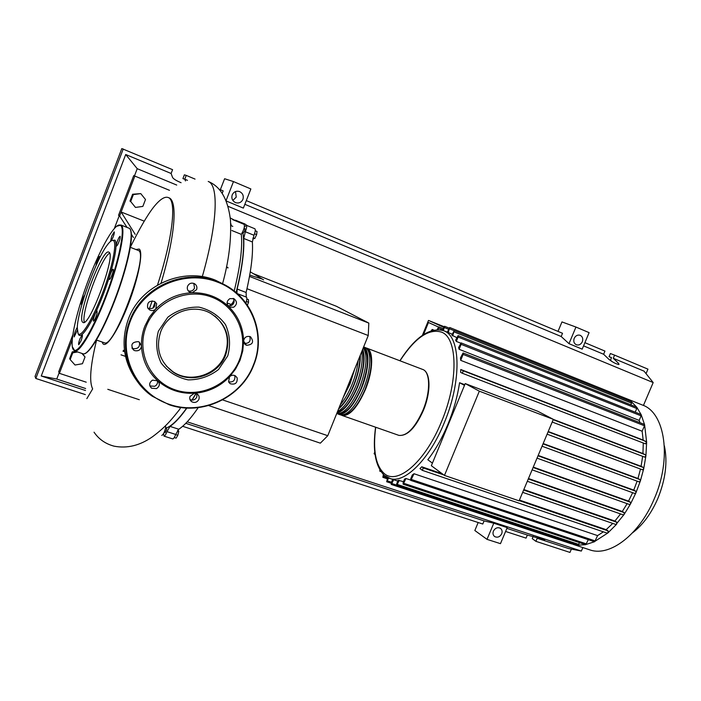 <?xml version="1.0" encoding="UTF-8"?>
<svg xmlns="http://www.w3.org/2000/svg" width="701" height="701" viewBox="0 0 701 701"><rect width="100%" height="100%" fill="white"/><g stroke="black" fill="none" stroke-linecap="round" stroke-linejoin="round"><path stroke-width="1.05" d="M423.544 334.552L428.46 322.486L438.37 326.999M443.628 327.253L428.486 320.427L443.961 326.64M428.486 320.427L422.405 335.315M236.43 220.99L237.665 221.709M242.879 232.802C244.956 245.911 242.704 265.837 236.123 292.58M233.748 301.518L232.925 304.418M195.982 393.436L191.943 400.113M186.668 408.043C178.606 419.329 171.701 426.042 165.962 428.18M165.629 428.066L166.54 428.364L166.689 429.468L165.033 432.78M244.097 228.184L244.991 228.552L244.675 230.997L243.273 232.969L242.371 232.601M253.157 273.574L336.419 306.284L368.822 323.1L368.244 335.525L246.98 288.707M368.822 323.1L249.495 276.422M226.502 266.783L228.027 267.668M226.441 267.081L227.965 267.966M249.731 275.134L262.279 279.086M368.244 335.525L327.77 435.707L320.348 443.163L208.653 405.564M327.77 435.707L222.629 399.903M255.252 230.752L257.022 231.47L256.627 234.66L254.814 238.463L252.781 238.822M253.079 237.762L254.814 238.463M254.516 233.792L256.627 234.66M246.375 301.5L248.54 302.324L248.443 299.616L246.831 299.003M247.418 305.163L248.54 302.324M174.242 437.555L176.1 438.151L177.826 435.277L178.781 431.317L177.861 430.212M175.679 434.585L177.826 435.277M177.414 430.878L178.781 431.317M244.386 226.905L246.296 225.249L254.884 228.771C255.628 229.534 255.33 231.698 253.972 235.264L245.341 231.742L243.729 238.454L252.378 241.959L253.972 235.264M247.322 225.669L244.763 223.917L235.334 220.149M238.91 222.217L236.421 220.491M246.261 297.058L246.104 292.475L237.148 289.031L236.956 293.307M246.104 292.475C251.072 271.34 253.157 254.507 252.378 241.959M237.148 289.031C242.187 267.852 244.386 250.993 243.729 238.454M178.799 429.24L170.019 426.392L166.969 431.641L175.723 434.454L178.799 429.24C184.503 425.472 190.97 418.278 198.19 407.658M170.019 426.392C174.996 423.027 180.621 416.911 186.878 408.052M192.135 400.122L195.982 393.734L196.955 394.067M163.587 433.542L163.981 436.118C164.831 436.022 165.83 434.532 166.969 431.641M245.341 231.742C246.699 228.167 247.024 226.002 246.296 225.249M172.621 438.879L172.718 438.914C173.585 438.826 174.584 437.336 175.723 434.454M245.893 303.025C246.989 299.669 247.138 297.688 246.331 297.084L237.367 293.658M365.668 347.827L366.5 348.038C373.694 349.895 373.388 370.338 365.458 389.414C357.457 407.412 349.738 416.122 342.298 415.535L341.107 415.018M339.845 414.677L340.423 414.878C347.836 415.448 355.547 406.729 363.547 388.722C371.477 369.629 371.81 349.177 364.643 347.328L363.635 346.942M363.609 347.004C369.97 350.079 369.182 369.795 361.628 388.021C353.628 406.045 345.935 414.782 338.539 414.221L337.339 413.695M336.708 413.572C344.086 414.046 351.744 405.301 359.709 387.32C366.623 368.577 367.832 355.363 363.337 347.687M362.732 349.177C365.589 357.852 363.942 370.338 357.79 386.628C350.956 402.409 344.007 411.207 336.936 413.02M337.523 411.575C344.016 408 350.132 399.447 355.871 385.927C361.199 372.1 363.162 360.656 361.751 351.595M360.314 355.153C360.498 363.915 358.369 373.948 353.944 385.226C349.308 396.345 344.182 404.275 338.565 408.998M340.257 404.792C344.629 399.719 348.546 392.963 352.016 384.525C355.398 376.016 357.466 367.964 358.22 360.349M354.82 368.77L350.079 383.815L343.253 397.388M344.086 395.329L349.808 383.631L353.979 370.838M338.969 407.982C344.357 403.294 349.256 395.644 353.672 385.033C357.896 374.281 359.972 364.66 359.902 356.169M337.269 412.188C344.156 410.313 350.903 401.726 357.519 386.435C363.477 370.663 365.107 358.526 362.391 350.018M339.547 413.555C346.697 413.196 353.97 404.626 361.348 387.828C368.682 367.464 369.409 354.171 363.53 347.941M343.341 414.878C350.535 414.51 357.808 405.958 365.168 389.221C372.485 368.928 373.186 355.644 367.289 349.378M664.355 445.783C667.781 461.994 665.538 479.721 657.643 498.972C651.106 513.754 642.747 525.04 632.556 532.813M625.327 398.159L642.309 404.994C665.144 412.495 672.189 458.603 654.059 499.278C639.338 534.364 610.501 556.366 590.855 550.206L588.218 549.339M624.582 397.87L631.645 401.91L636.797 407.263L641.196 414.72L644.605 424.797L646.637 442.261L645.919 455.764L643.737 468.645L640.372 480.956L635.956 492.724L634.913 493.522L537.036 458.139L634.913 493.522M432.421 463.124L427.812 459.742C435.479 449.884 442.2 438.002 447.992 424.105C453.696 410.138 457.551 396.345 459.558 382.711L464.781 384.7M553.317 419.4L642.94 453.529L645.603 454.87L645.919 455.764L644.692 457.131L552.204 422.037L644.692 457.131M643.281 443.014L642.94 453.529M460.776 369.506L463.308 370.811L462.301 373.247L460.636 372.371L460.776 369.506L643.168 440.062L646.637 442.261L645.358 443.821L462.362 373.265M642.151 431.229L460.68 360.34L463.116 354.426L463.081 352.971L644.289 424.377L644.473 425.787L642.151 431.229L643.168 440.062M460.68 360.34L460.487 357.834L463.081 352.971M639.172 420.407L459.094 349.291L461.135 344.34L461.1 342.894L640.942 414.457L641.117 415.851L639.172 420.407L640.004 422.685M459.094 349.291L458.629 347.503L461.1 342.894M460.592 343.113L456.316 341.413L455.65 340.151L458.086 335.63L636.613 407.123L636.788 408.499L635.211 412.179M456.71 337.584L451.83 335.139L454.257 330.6L631.54 401.848L630.988 404.871M452.224 334.184L447.282 332.151L449.744 327.516L448.246 332.589M479.335 391.176L553.334 419.347L537.816 411.285L465.236 383.578L431.352 465.718L444.469 475.427L479.335 391.176L465.236 383.578M553.334 419.347L519.099 500.838L444.469 475.427M459.558 382.711L464.491 385.392M548.226 431.509L641.082 466.296L643.457 467.541L643.737 468.645L642.554 469.819L547.104 434.173L642.554 469.819M543.179 443.531L637.971 478.485L640.144 479.659L640.372 480.956L639.251 481.938L542.048 446.222L639.251 481.938M538.184 455.422L633.765 490.104L635.798 491.235L635.956 492.724L630.541 503.905L629.594 504.527L532.12 469.845L629.594 504.527M533.268 467.103L628.534 501.119L630.471 502.249L630.541 503.905L624.127 514.438L623.294 514.893L527.318 481.28L623.294 514.893M528.475 478.52L622.278 511.485L624.153 512.615L624.127 514.438L615.925 524.506L522.666 492.347L615.925 524.506M523.84 489.561L614.9 521.062L616.775 522.236L616.635 524.199L607.837 532.988L594.325 541.698M620.56 513.938L614.9 521.062M627.141 503.651L622.278 511.485M632.644 492.707L628.534 501.119M637.113 481.158L633.765 490.104M393.673 479.738L391.281 484.452L391.228 482.901L392.665 479.396L397.782 481.105M399.307 480.255L396.731 485.372L396.678 483.804L398.107 480.325L403.496 481.648M405.984 478.503L403.154 484.216L403.093 482.63L404.556 479.063L405.984 478.503L410.514 480.019M414.019 473.745L410.777 480.413L410.707 478.818L412.284 474.989L414.019 473.745L597.585 535.608L594.702 541.671L585.554 544.642M603.377 531.831L597.585 535.608M443.803 474.928L423.29 467.944L422.3 470.336L419.978 468.566L421.748 466.778L442.217 473.753M519.423 500.076L606.155 529.649L608.117 530.902L607.837 532.988L607.285 533.163L422.458 470.389M612.762 523.41L606.155 529.649M640.495 469.048L637.971 478.485M642.651 456.36L641.082 466.296M452.653 335.963L454.257 330.6M456.316 341.413L458.112 337.05L458.086 335.63M449.744 327.516L625.827 398.37L626.011 399.623M383.368 474.489L382.86 477.337L384.166 475.243M379.793 469.775L379.846 471.23L380.424 470.8M387.688 477.609L386.672 481.745L388.643 478.038M572.121 543.249L571.324 543.801L391.281 484.452M579.639 542.679L577.948 545.168M588.305 539.682L585.782 544.659L578.062 545.194L571.297 543.792M442.401 330.259L444.583 326.263L443.382 330.592M437.109 329.61L438.773 326.85L438.213 329.601M431.194 330.741L432.237 329.452L432.377 330.373M423.29 467.944L421.748 466.778M375.061 454.52L374.097 453.74L374.772 452.084M104.151 342.71L104.572 342.859C114.412 348.16 148.971 254.454 138.588 250.564L130.29 247.304M157.523 285.053C173.007 236.999 176.792 200.074 168.205 197.516L168.135 197.489C164.577 196.271 159.705 199.531 153.528 207.259C147.175 215.426 139.429 228.771 130.29 247.295M86.845 398.632L92.663 388.889C89.053 381.817 90.359 365.545 96.589 340.09M136.012 249.503L139.175 249.039C143.503 251.747 138.544 277.859 128.309 304.269C118.136 330.749 106.088 348.853 102.81 343.525L102.162 342.018M149.357 308.755L152.205 300.887M168.135 197.489L168.836 197.77C177.879 200.425 175.197 236.018 161.037 283.143M154.965 302.227L152.914 308.177M81.877 353.4L85.031 356.975L82.446 363.714L75.025 365.019L70.17 359.578L72.755 352.813L77.645 351.963M72.755 352.813L72.247 351.876L69.662 358.623L70.17 359.578M72.247 351.876L75.647 351.289M82.28 353.541L85.031 356.975M142.846 206.409L135.459 207.426L130.693 201.529L133.348 194.598L140.761 193.607L145.493 199.513L142.846 206.409M130.693 201.529L135.459 207.426M129.965 201.143L132.603 194.238L133.348 194.598M132.603 194.238L140.761 193.607M230.603 304.243L230.778 304.348C231.645 304.392 232.732 302.998 234.02 300.159M230.103 305.969L230.594 304.278M161.791 435.417C163.438 434.532 164.788 431.693 165.848 426.891L164.735 426.532M236.798 221.35L230.261 217.958M234.195 291.003C240.25 266.433 242.616 247.549 241.302 234.344C243.957 229.797 244.903 226.467 244.132 224.364L232.627 219.641M231.856 230.515L241.302 234.344M232.793 226.379L231.286 225.757L230.682 223.128M135.17 234.3L121.124 212L134.864 176.074L133.716 175.627L118.539 215.303L119.599 215.978L121.124 212L144.257 221.166M119.599 215.978L127.03 227.396M131.324 234.152L133.453 237.551M122.964 351.157L124.655 351.744M125.514 356.388L121.028 354.837M134.864 176.074L169.476 190.313M86.241 382.194L59.401 373.335L72.221 339.836M139.333 399.728L107.788 389.309M72.764 334.999L58.7 371.784L59.401 373.335M123.437 350.281L124.506 350.649M109.111 252.281C115.954 255.418 89.772 326.263 83.165 322.548L82.429 322.004C76.847 315.871 102.118 248.566 108.725 252.062L109.111 252.281M112.344 240.408L114.798 240.145C118.627 242.669 113.238 268.623 103.065 295.042C92.944 321.522 81.404 339.801 78.617 334.649L78.346 334.097M78.039 333.466L77.285 327.63C77.697 310.096 95.923 259.869 107.2 245.131C110.092 241.205 112.213 239.724 113.553 240.68C117.286 243.177 111.976 268.632 102.004 294.56C92.076 320.532 80.764 338.495 78.039 333.466M110.548 241.381L111.713 236.106L114.175 231.838C114.552 232.329 114.184 234.108 113.071 237.166L111.284 240.855M119.082 237.332L120.108 236.263C120.432 237.946 119.538 240.89 117.444 245.105L116.427 246.156C116.112 244.483 116.988 241.547 119.082 237.332M113.194 269.307C114.184 269.894 110.416 279.953 109.426 279.392L109.347 279.34C108.383 278.7 112.125 268.711 113.124 269.263L113.194 269.307M97.062 313.189C95.853 317.606 94.653 320.269 93.443 321.172L93.435 319.008C94.644 314.591 95.844 311.945 97.053 311.051L97.062 313.189M81.071 340.73L78.757 344.726C78.319 344.191 78.705 342.228 79.923 338.837L82.245 334.841C82.683 335.376 82.297 337.339 81.071 340.73M77.285 330.32L74.157 336.927C73.859 335.218 74.718 332.309 76.742 328.191L77.294 327.463M82.026 303.989L81.386 304.392C81.64 301.079 82.753 297.986 84.733 295.112M96.09 265.548L96.256 263.918C97.421 259.773 98.561 257.258 99.665 256.391L99.682 257.986M84.418 322.215C80.484 314.179 101.47 256.794 109.663 253.192M225.591 355.17C218.335 375.28 191.058 384.455 173.392 372.257C159.705 362.023 155.456 348.581 160.643 331.932C167.627 312.488 193.178 303.165 210.589 313.312C226.116 323.476 231.12 337.426 225.591 355.17M214.892 316.09C226.703 326.675 230.086 339.538 225.021 354.671C217.774 374.737 190.549 383.885 172.919 371.714L166.172 365.904M243.606 341.15L242.765 350.842L240.066 360.235L235.597 368.98L229.534 376.761C231.348 375.088 233.302 374.79 235.413 375.867L237.131 377.813C237.604 382.965 235.317 384.937 230.279 383.745L228.596 381.826L229.534 376.761C219.921 386.68 208.206 392.183 194.379 393.261L197.244 394.015C199.049 395.382 199.592 397.169 198.882 399.368C197.156 402.4 194.755 403.18 191.671 401.708C189.892 400.341 189.358 398.562 190.059 396.38L194.379 393.261C180.507 393.927 168.328 389.791 157.839 380.862C160.179 383.815 159.732 386.391 156.489 388.599L151.574 388.223C148.77 385.287 149.085 382.597 152.511 380.144L157.839 380.862C147.639 371.548 142.18 359.902 141.462 345.917C140.91 349.738 138.684 351.315 134.776 350.658L133.689 350.123C130.246 344.839 131.779 342.009 138.272 341.632L139.297 342.132L141.462 345.917C141.269 339.153 142.399 332.563 144.853 326.158L149.453 317.08L155.771 309.027C165.874 298.828 178.028 293.395 192.205 292.729C206.357 292.536 218.458 297.101 228.517 306.407C238.226 315.993 243.256 327.577 243.606 341.15C244.202 337.435 246.323 335.91 249.977 336.559L250.564 336.83C254.191 341.904 252.842 344.726 246.515 345.295L243.606 341.15M146.053 326.71C155.683 301.255 186.974 287.471 211.737 297.136C236.666 306.433 249.144 335.867 239.348 360.095C229.902 384.446 200.39 398.501 175.408 389.931C150.294 381.738 136.047 352.033 146.053 326.71M244.255 343.429C249.197 343.534 251.019 341.212 249.714 336.471M228.614 381.861C233.363 382.413 235.422 380.345 234.782 375.657M189.989 399.544C192.977 400.718 195.255 399.877 196.823 397.02L196.858 393.787M151.574 388.223L149.856 385.936L154.728 386.304C157.12 384.945 157.979 383 157.313 380.459M131.911 347.985L133.164 348.634C138.071 349.054 140.147 346.907 139.403 342.202M147.666 307.748C147.008 302.429 149.348 300.361 154.676 301.535L156.682 303.726L155.771 309.027C153.913 310.727 151.863 311.007 149.611 309.895L147.666 307.748M149.611 309.895L147.92 308.23C153.195 309.404 155.526 307.362 154.895 302.07L154.571 301.483M187.588 286.201C189.104 283.362 191.355 282.503 194.361 283.625C196.631 285.053 197.375 287.051 196.613 289.618L192.205 292.729L189.787 292.168C187.561 290.74 186.825 288.751 187.588 286.201M188.227 290.836C191.075 291.642 193.169 290.731 194.519 288.093L193.8 283.388M229.937 298.626L234.003 298.705C237.385 301.614 237.271 304.462 233.67 307.24L229.551 307.143L228.517 306.407C226.283 303.367 226.756 300.773 229.937 298.626M228 305.82L231.321 305.601C234.239 303.743 234.853 301.334 233.161 298.381M501.697 533.794C499.927 536.913 497.614 537.86 494.766 536.633C493.031 535.319 492.584 533.479 493.416 531.113C495.169 528.002 497.473 527.047 500.312 528.256C502.065 529.562 502.529 531.411 501.697 533.794M232.837 200.433L236.228 197.139L235.527 191.557M242.923 199.356C241.363 202.466 238.918 203.562 235.606 202.65C232.373 201.003 231.242 198.409 232.215 194.86C233.757 191.785 236.167 190.672 239.444 191.531C242.748 193.152 243.913 195.763 242.923 199.356M582.329 341.746C580.91 344.463 578.921 345.479 576.371 344.787C573.97 343.499 573.252 341.352 574.207 338.338C575.617 335.639 577.589 334.614 580.139 335.28C582.557 336.568 583.293 338.714 582.329 341.746M505.596 531.463L526.065 538.123L527.362 535.047L544.756 539.901L537.203 538.272L535.906 541.33L532.234 538.622L533.172 536.405M611.947 361.541L610.483 360.139L611.552 357.624L609.064 356.669L610.387 353.541L614.593 355.135L613.261 358.281L618.562 363.337L618.983 364.511C616.03 363.994 612.648 362.251 608.854 359.289L603.622 354.25L604.954 351.087L584.897 342.675M571.385 549.093L569.966 552.423L535.906 541.33M611.517 357.694L609.064 356.669M183.986 179.027L182.926 178.589L184.372 174.821L186.238 175.399L184.775 179.193L185.467 180.937M220.342 189.708L224.609 178.737L233.486 181.577L226.055 200.644M558.014 331.398L561.974 321.925L575.95 327.052L568.993 343.665L561.186 336.515L562.526 333.29L246.305 200.6M182.637 426.287L482.779 524.024L484.084 520.896L493.776 523.218L487.011 539.358L474.84 530.508L478.17 522.525M614.593 355.135L647.952 369.138L646.042 373.642M583.556 345.865L603.622 354.25M527.362 535.047L506.902 528.352M613.261 358.281L644.044 371.144L653.183 382.562L643.422 405.467M582.846 547.569L581.357 551.065L568.607 548.541L537.203 538.272M181.086 182.716C176.45 180.779 173.611 179.044 172.577 177.493L171.105 173.48L172.577 169.668L121.816 148.577L35.05 376.393L35.812 378.47L123.245 148.971M184.012 178.948L182.926 178.589M186.238 175.399L195.044 179.097M218.835 189.077L223.155 190.891L222.191 193.371M184.775 179.193L187.474 180.323M85.32 394.593L35.812 378.47M85.504 390.501L41.254 376.016L125.716 154.509L171.105 173.48M575.95 327.052L589.112 332.642L582.18 349.151L568.993 343.665M233.486 181.577L250.862 188.955L243.361 208.109L226.186 200.968M493.776 523.218L507.209 527.616L500.47 543.661L487.011 539.358M581.357 551.065L187.193 421.827M85.636 388.529L56.746 379.057L59.156 372.783M41.254 376.016L56.746 379.057M484.084 520.896L185.791 423.308M244.851 204.306L561.186 336.515M114.316 228.561L119.223 215.742M134.461 175.916L137.221 168.687L176.731 185.064M125.716 154.509L137.221 168.687M228.035 206.331L653.183 382.562M158.408 331.126L167.819 317.22C177.116 310.192 187.5 306.828 198.988 307.126C210.046 309.816 218.878 315.643 225.477 324.581C229.972 334.71 230.717 345.155 227.72 355.933L218.554 369.497C209.573 376.437 199.426 379.898 188.096 379.872C177.038 377.488 168.065 371.88 161.16 363.039C156.349 352.857 155.429 342.219 158.408 331.126M366.781 348.143L422.475 369.357C430.335 371.486 430.773 391.745 422.922 410.339C414.966 427.873 406.948 436.215 398.869 435.365L398.238 435.146M399.885 360.752C415.01 337.234 429.547 327.192 443.505 330.644L444.241 330.951C460.759 336.953 461.757 381.432 444.268 422.756C429.634 458.927 405.187 483.252 390.588 478.687L389.248 478.275M400.008 360.796C415.062 337.742 428.951 328.199 441.674 332.186C457.692 338.084 458.559 381.362 441.56 421.538C425.227 462.152 396.985 485.819 383.938 473.263C375.534 465.122 372.792 449.788 375.71 427.251M643.457 467.541L548.094 431.825M640.144 479.659L543.03 443.873M635.798 491.235L538.026 455.781M630.471 502.249L533.111 467.497M624.153 512.615L528.3 478.949M616.775 522.236L523.638 490.025M631.706 403.198L454.283 331.994M644.473 425.787L463.116 354.426M636.788 408.499L458.112 337.05M641.117 415.851L461.135 344.34M454.029 330.618L449.762 328.9M387.6 477.828L383.649 476.514M391.5 482.244L387.469 480.912M396.503 485.074L392.087 483.62M595.298 540.962L411.627 479.554M578.886 544.44L397.546 484.531M586.509 543.915L403.986 483.366M448.491 329.198L444.592 327.63M442.611 329.742L438.773 328.208M608.117 530.902L519.196 500.61M646.313 441.577L463.308 370.811M645.603 454.87L553.194 419.697M202.3 276.65C217.52 223.374 218.922 185.213 208.206 181.454C220.561 186.484 227.974 199.321 230.463 219.983C231.444 239.716 228.841 260.886 222.638 283.484M131.192 232.758C132.883 242.344 125.768 272.225 114.649 300.931C103.801 328.305 94.617 345.391 87.108 352.2M120.774 224.942L129.186 228.281C134.811 230.717 127.924 265.661 114.245 300.834C102.346 332.02 88.291 355.442 83.13 353.83L82.543 353.628M116.699 226.257L121.071 225.109C126.504 227.466 119.398 262.446 105.702 297.732C93.785 329.023 79.87 352.585 74.893 351.026L74.534 350.929M105.168 297.487C91.7 332.677 76.514 356.388 73.044 349.194C69.373 342.517 76.935 309.86 88.931 278.577C100.786 247.234 115.612 221.569 120.458 225.371C125.829 227.72 118.758 262.454 105.168 297.487M136.537 380.345C123.367 361.681 120.642 341.264 128.371 319.086C140.621 285.123 183.014 266.739 215.417 280.181L228.202 286.823M169.186 404.749L152.24 396.214C128.949 380.292 118.907 347.889 129.79 320.707C142.145 286.499 184.827 267.966 217.441 281.495L223.067 283.966C252.789 298.232 266.17 335.271 253.744 365.072C241.687 397.283 202.265 416.315 169.221 404.766C201.406 415.535 239.023 398.396 252.553 367.859C266.459 337.496 253.639 299.09 223.067 283.966L215.409 280.181L200.994 276.448M169.467 404.381C136.327 393.804 117.155 354.601 130.395 320.979C143.127 287.182 184.757 269.088 217.354 282.065C250.336 294.113 266.669 333.492 253.394 365.002C241.424 396.994 202.265 415.877 169.467 404.381M618.107 364.424L618.562 363.337M234.125 301.658L233.433 301.395M263.594 279.874L250.283 271.839M163.981 436.118L172.718 438.914M237.367 293.649L246.331 297.084M422.475 369.357C430.773 371.749 431.15 392.008 423.36 410.471C415.491 427.952 407.334 436.25 398.869 435.365L342.298 415.535M338.539 414.221L340.423 414.878M375.587 427.207C372.459 450.244 375.342 466.27 384.218 475.287M443.742 330.741L447.282 332.151M384.569 475.585L390.588 478.687L397.8 481.079M382.86 477.337L387.215 478.783M379.846 471.23L380.958 471.607M391.123 483.208L386.672 481.745M594.369 541.707L410.777 480.413M577.983 545.176L396.731 485.372M585.589 544.651L403.154 484.216M449.008 328.042L444.583 326.263M443.085 328.585L438.773 326.85M433.717 330.048L432.237 329.452M422.388 470.38L607.285 533.163M645.393 443.829L462.336 373.256M573.199 544.388L590.855 550.206M96.379 340.011L104.572 342.859M227.08 302.955L230.778 304.348M94.048 432.193C98.823 439.22 105.501 443.882 114.079 446.169C127.231 448.701 140.104 445.521 152.669 436.627C166.417 426.357 171.859 419.119 179.605 409.48L180.665 407.465M128.818 228.088C135.486 229.551 128.581 264.969 114.622 300.939C102.74 332.011 88.773 355.503 83.13 353.83L74.893 351.026L72.291 346.688M173.392 372.257L172.919 371.714M152.24 396.214L169.204 404.766M228.955 382.474L230.279 383.745M190.137 399.903L191.671 401.708M132.086 348.108L133.689 350.123M228.544 306.433L229.551 307.143M188.56 291.23L189.787 292.168M244.772 344.13L245.876 344.997M494.766 536.633L494.223 536.204M239.444 191.531L238.918 191.364"/></g></svg>
